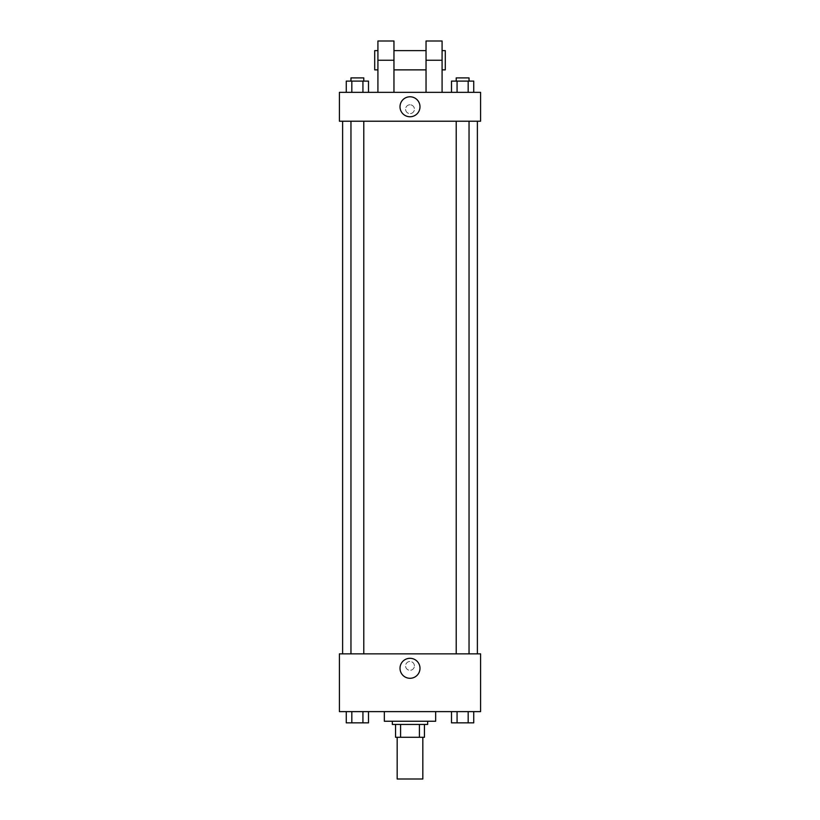 <?xml version="1.0" encoding="UTF-8"?>
<svg xmlns="http://www.w3.org/2000/svg" width="820" height="820" viewBox="0 0 820 820"><rect width="100%" height="100%" fill="white"/><g stroke="black" fill="none" stroke-linecap="round" stroke-linejoin="round"><path stroke-width="0.61" stroke-dasharray="4.1 3.07" d="M422.833 779L397.167 779M422.833 737.282L397.167 737.282L422.833 737.282M400.59 737.282L395.558 737.282L395.558 724.449L400.59 724.449L400.59 737.282L424.442 737.282M419.409 724.449L400.59 724.449L419.409 724.449L419.409 737.282M400.59 724.449L395.558 724.449M392.349 724.449L427.65 724.449M410 721.241L392.349 721.241L410 721.241M435.666 721.241L384.334 721.241M435.666 711.616L384.334 711.616L435.666 711.616M346.265 711.616L346.265 722.851L351.821 722.851L346.265 722.851L351.821 722.851L351.821 711.616L362.932 711.616L346.265 711.616L368.498 711.616L351.821 711.616L351.821 722.851L368.498 722.851L362.932 722.851L368.498 722.851L368.498 711.616L362.932 711.616L368.498 711.616L362.932 711.616L362.932 722.851L351.821 722.851L362.932 722.851L362.932 711.616L368.498 711.616L351.821 711.616L368.498 711.616M339.408 711.616L480.592 711.616L480.592 653.858L339.408 653.858L339.408 711.616M451.502 711.616L451.502 722.851L457.068 722.851L451.502 722.851L457.068 722.851L457.068 711.616L468.179 711.616L451.502 711.616L473.734 711.616L457.068 711.616L457.068 722.851L473.734 722.851L468.179 722.851L473.734 722.851L473.734 711.616L468.179 711.616L473.734 711.616L468.179 711.616L468.179 722.851L457.068 722.851L468.179 722.851L468.179 711.616L473.734 711.616L457.068 711.616L473.734 711.616M414.407 665.891A4.407 4.407 0 0 0 407.796 662.068A4.407 4.407 0 0 0 407.796 669.714A4.407 4.407 0 0 0 414.407 665.891A4.407 4.407 0 0 0 407.796 662.068A4.407 4.407 0 0 0 407.796 669.714A4.407 4.407 0 0 0 414.407 665.891M477.383 653.858L342.616 653.858L477.383 653.858M363.793 653.858L350.96 653.858L363.793 653.858L350.96 653.858L363.793 653.858L363.793 121.216L350.96 121.216L363.793 121.216M469.04 653.858L456.207 653.858L469.04 653.858L456.207 653.858L469.04 653.858L469.04 121.216L456.207 121.216L469.04 121.216M339.408 670.309L339.408 661.484L339.408 670.309M480.592 661.484L480.592 670.309L480.592 661.484M419.994 668.3A9.994 9.994 0 0 1 405.008 676.951A9.994 9.994 0 0 1 405.008 659.649A9.994 9.994 0 0 1 419.994 668.3M477.383 121.216L342.616 121.216L477.383 121.216M339.408 121.216L480.592 121.216L480.592 92.342L339.408 92.342L339.408 121.216L480.592 121.216M469.04 722.851L456.207 722.851M363.793 722.851L350.96 722.851M468.179 711.616L468.179 722.851M457.068 711.616L457.068 722.851M362.932 711.616L362.932 722.851M351.821 711.616L351.821 722.851M451.502 92.342L451.502 81.108L473.734 81.108L468.179 81.108L468.179 92.342L473.734 92.342L451.502 92.342L473.734 92.342L451.502 92.342L473.734 92.342L468.179 92.342L468.179 81.108L457.068 81.108L457.068 92.342L457.068 81.108L451.502 81.108L473.734 81.108L473.734 92.342M469.04 81.108L456.207 81.108L469.04 81.108L456.207 81.108L469.04 81.108L469.04 77.9L456.207 77.9L469.04 77.9L456.207 77.9L456.207 81.108M346.265 92.342L346.265 81.108L368.498 81.108L362.932 81.108L362.932 92.342L368.498 92.342L346.265 92.342L368.498 92.342L346.265 92.342L368.498 92.342L362.932 92.342L362.932 81.108L351.821 81.108L351.821 92.342L351.821 81.108L368.498 81.108L368.498 92.342M363.793 81.108L350.96 81.108L363.793 81.108L350.96 81.108L363.793 81.108L363.793 77.9L350.96 77.9L363.793 77.9L350.96 77.9L350.96 81.108M468.179 81.108L468.179 92.342M457.068 81.108L457.068 92.342M362.932 81.108L362.932 92.342M351.821 81.108L351.821 92.342M480.592 109.183L480.592 113.601L480.592 109.183M400.006 106.774A9.994 9.994 0 0 0 414.992 115.425A9.994 9.994 0 0 0 414.992 98.123A9.994 9.994 0 0 0 400.006 106.774M339.408 109.183L339.408 113.601L339.408 109.183M410 104.775A4.407 4.407 0 0 0 406.177 111.397A4.407 4.407 0 0 0 413.823 111.397A4.407 4.407 0 0 0 410 104.775A4.407 4.407 0 0 1 413.823 111.397A4.407 4.407 0 0 1 406.177 111.397A4.407 4.407 0 0 1 410 104.775M377.917 92.342L393.959 92.342L377.917 92.342L377.917 60.249L393.959 60.249L393.959 92.342M426.041 92.342L442.082 92.342L426.041 92.342L426.041 41M426.041 50.625L426.041 69.874L426.041 50.625M393.959 50.625L393.959 69.874L393.959 50.625M393.959 41L393.959 60.249M442.082 50.625L442.082 69.874L442.082 50.625M442.082 41L442.082 92.342M445.291 50.625L445.291 69.874M377.917 69.874L377.917 50.625L377.917 69.874M377.917 41L377.917 60.249M374.709 69.874L374.709 50.625M426.041 60.249L442.082 60.249M350.96 121.216L350.96 653.858M456.207 121.216L456.207 653.858"/><path stroke-width="1.23" d="M397.167 737.282L397.167 779L422.833 779L422.833 737.282M419.409 724.449L419.409 737.282L395.558 737.282L395.558 724.449M419.409 737.282L424.442 737.282L424.442 724.449L424.442 737.282M427.65 721.241L427.65 724.449L392.349 724.449L392.349 721.241M400.59 724.449L400.59 737.282M384.334 711.616L384.334 721.241L435.666 721.241L435.666 711.616M480.592 711.616L339.408 711.616L339.408 653.858L480.592 653.858L480.592 711.616M419.994 668.3A9.994 9.994 0 0 1 405.008 676.951A9.994 9.994 0 0 1 405.008 659.649A9.994 9.994 0 0 1 419.994 668.3M477.383 121.216L477.383 653.858M456.207 653.858L456.207 121.216M363.793 121.216L363.793 653.858M480.592 121.216L339.408 121.216L339.408 92.342L480.592 92.342L480.592 121.216L339.408 121.216M473.734 711.616L473.734 722.851L451.502 722.851L451.502 711.616M468.179 711.616L468.179 722.851M457.068 711.616L457.068 722.851M469.04 722.851L456.207 722.851M368.498 711.616L368.498 722.851L346.265 722.851L346.265 711.616M362.932 711.616L362.932 722.851M351.821 711.616L351.821 722.851M363.793 722.851L350.96 722.851M473.734 92.342L473.734 81.108L451.502 81.108L451.502 92.342M468.179 81.108L468.179 92.342M457.068 81.108L457.068 92.342M456.207 81.108L456.207 77.9L469.04 77.9L469.04 81.108M368.498 92.342L368.498 81.108L346.265 81.108L346.265 92.342M362.932 81.108L362.932 92.342M351.821 81.108L351.821 92.342M350.96 81.108L350.96 77.9L363.793 77.9L363.793 81.108M400.006 106.774A9.994 9.994 0 0 1 414.992 98.123A9.994 9.994 0 0 1 414.992 115.425A9.994 9.994 0 0 1 400.006 106.774M426.041 92.342L426.041 60.249L442.082 60.249L442.082 41L426.041 41L426.041 60.249M426.041 50.625L393.959 50.625M377.917 92.342L377.917 60.249L393.959 60.249L393.959 92.342M393.959 60.249L393.959 41L377.917 41L377.917 60.249M442.082 92.342L442.082 60.249M442.082 69.874L445.291 69.874L445.291 50.625L442.082 50.625M377.917 50.625L374.709 50.625L374.709 69.874L377.917 69.874M342.616 121.216L342.616 653.858M469.04 653.858L469.04 121.216M350.96 121.216L350.96 653.858M426.041 69.874L393.959 69.874"/></g></svg>
